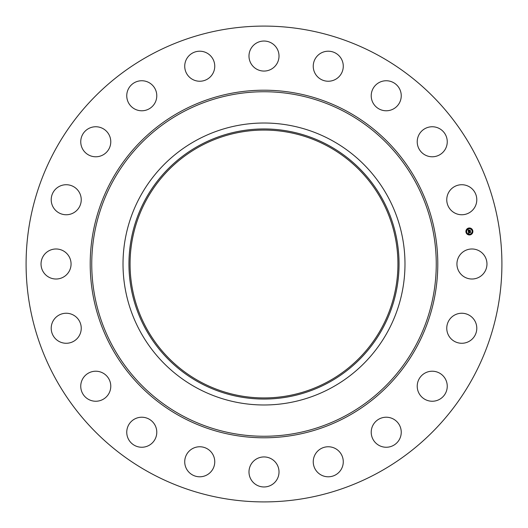 <?xml version="1.0" encoding="UTF-8"?>
<svg xmlns="http://www.w3.org/2000/svg" width="528" height="528" viewBox="0 0 528 528"><rect width="100%" height="100%" fill="white"/><g stroke="black" fill="none" stroke-linecap="round" stroke-linejoin="round"><path stroke-width="0.79" d="M458.773 256.799A15.015 15.015 0 0 1 479.153 250.826A15.015 15.015 0 0 1 485.126 271.201A15.015 15.015 0 0 1 464.752 277.174A15.015 15.015 0 0 1 458.773 256.799M149.939 472.784A237.91 237.91 0 0 1 55.216 149.939A237.91 237.91 0 0 1 378.061 55.216A237.91 237.91 0 0 1 472.784 378.061A237.91 237.91 0 0 1 149.939 472.784M199.789 381.539A133.934 133.934 0 0 1 146.461 199.789A133.934 133.934 0 0 1 328.211 146.461A133.934 133.934 0 0 1 381.539 328.211A133.934 133.934 0 0 1 199.789 381.539M199.254 145.484A135.043 135.043 0 0 0 145.484 328.746A135.043 135.043 0 0 0 328.746 382.516A135.043 135.043 0 0 0 382.516 199.254A135.043 135.043 0 0 0 199.254 145.484M331.591 387.724A140.983 140.983 0 0 1 140.276 196.409A140.983 140.983 0 0 1 331.591 140.276A140.983 140.983 0 0 1 387.724 331.591A140.983 140.983 0 0 1 123.017 264A140.983 140.983 0 0 1 331.591 140.276A140.983 140.983 0 0 1 331.591 387.724M76.534 210.659A15.015 15.015 0 0 1 55.308 210.045A15.015 15.015 0 0 1 55.915 188.819A15.015 15.015 0 0 1 77.141 189.433A15.015 15.015 0 0 1 76.534 210.659M425.806 372.662A15.015 15.015 0 0 1 445.804 379.804A15.015 15.015 0 0 1 438.669 399.802A15.015 15.015 0 0 1 418.671 392.66A15.015 15.015 0 0 1 425.806 372.662M102.194 155.338A15.015 15.015 0 0 1 82.196 148.196A15.015 15.015 0 0 1 89.331 128.198A15.015 15.015 0 0 1 109.329 135.34A15.015 15.015 0 0 1 102.194 155.338M384.311 417.344A15.015 15.015 0 0 1 401.122 430.313A15.015 15.015 0 0 1 388.153 447.13A15.015 15.015 0 0 1 371.342 434.161A15.015 15.015 0 0 1 384.311 417.344M143.689 110.656A15.015 15.015 0 0 1 126.878 97.687A15.015 15.015 0 0 1 139.847 80.87A15.015 15.015 0 0 1 156.658 93.839A15.015 15.015 0 0 1 143.689 110.656M331.036 447.018A15.015 15.015 0 0 1 343.015 464.548A15.015 15.015 0 0 1 325.486 476.533A15.015 15.015 0 0 1 313.507 458.997A15.015 15.015 0 0 1 331.036 447.018M196.964 80.982A15.015 15.015 0 0 1 184.985 63.452A15.015 15.015 0 0 1 202.514 51.467A15.015 15.015 0 0 1 214.493 69.003A15.015 15.015 0 0 1 196.964 80.982M271.201 458.773A15.015 15.015 0 0 1 277.174 479.153A15.015 15.015 0 0 1 256.799 485.126A15.015 15.015 0 0 1 250.826 464.752A15.015 15.015 0 0 1 271.201 458.773M256.799 69.227A15.015 15.015 0 0 1 250.826 48.847A15.015 15.015 0 0 1 271.201 42.874A15.015 15.015 0 0 1 277.174 63.248A15.015 15.015 0 0 1 256.799 69.227M210.659 451.466A15.015 15.015 0 0 1 210.045 472.692A15.015 15.015 0 0 1 188.819 472.085A15.015 15.015 0 0 1 189.433 450.859A15.015 15.015 0 0 1 210.659 451.466M317.341 76.534A15.015 15.015 0 0 1 317.955 55.308A15.015 15.015 0 0 1 339.181 55.915A15.015 15.015 0 0 1 338.567 77.141A15.015 15.015 0 0 1 317.341 76.534M155.338 425.806A15.015 15.015 0 0 1 148.196 445.804A15.015 15.015 0 0 1 128.198 438.669A15.015 15.015 0 0 1 135.34 418.671A15.015 15.015 0 0 1 155.338 425.806M372.662 102.194A15.015 15.015 0 0 1 379.804 82.196A15.015 15.015 0 0 1 399.802 89.331A15.015 15.015 0 0 1 392.66 109.329A15.015 15.015 0 0 1 372.662 102.194M110.656 384.311A15.015 15.015 0 0 1 97.687 401.122A15.015 15.015 0 0 1 80.87 388.153A15.015 15.015 0 0 1 93.839 371.342A15.015 15.015 0 0 1 110.656 384.311M417.344 143.689A15.015 15.015 0 0 1 430.313 126.878A15.015 15.015 0 0 1 447.13 139.847A15.015 15.015 0 0 1 434.161 156.658A15.015 15.015 0 0 1 417.344 143.689M80.982 331.036A15.015 15.015 0 0 1 63.452 343.015A15.015 15.015 0 0 1 51.467 325.486A15.015 15.015 0 0 1 69.003 313.507A15.015 15.015 0 0 1 80.982 331.036M447.018 196.964A15.015 15.015 0 0 1 464.548 184.985A15.015 15.015 0 0 1 476.533 202.514A15.015 15.015 0 0 1 458.997 214.493A15.015 15.015 0 0 1 447.018 196.964M69.227 271.201A15.015 15.015 0 0 1 48.847 277.174A15.015 15.015 0 0 1 42.874 256.799A15.015 15.015 0 0 1 63.248 250.826A15.015 15.015 0 0 1 69.227 271.201M451.466 317.341A15.015 15.015 0 0 1 472.692 317.955A15.015 15.015 0 0 1 472.085 339.181A15.015 15.015 0 0 1 450.859 338.567A15.015 15.015 0 0 1 451.466 317.341M469.94 234.914A3.491 3.491 0 0 1 465.947 232.016A3.491 3.491 0 0 1 468.844 228.023A3.491 3.491 0 0 1 472.837 230.921A3.491 3.491 0 0 1 469.94 234.914M468.963 228.756A2.752 2.752 0 0 1 472.105 231.04A2.752 2.752 0 0 1 469.821 234.181A2.752 2.752 0 0 1 466.679 231.898A2.752 2.752 0 0 1 468.963 228.756M468.362 231.634L468.851 231.779L468.613 232.36L470.389 231.911L470.494 232.604L468.785 232.657L469.135 233.059L468.673 232.676L469.095 233.138L468.659 233.435L468.362 231.634M468.442 231.521L468.91 231.713L468.442 231.521M468.739 231.884L470.481 231.713L470.6 232.478L470.455 231.799L468.686 232.287L468.739 231.884M468.336 231.495L468.092 229.931L468.58 230.102L468.382 230.967L469.088 230.855L468.455 230.861L468.422 230.327L468.488 230.822L469.069 230.729L468.739 230.3L469.372 230.201L469.214 230.835L470.138 230.492L470.257 231.231L468.336 231.495M468.164 229.799L468.653 230.036L468.164 229.799M468.778 230.182L469.425 230.076L468.778 230.182M469.273 230.38L470.25 230.267L470.389 231.139L470.224 230.36L469.286 230.729L469.273 230.38M466.277 231.746L466.343 232.168L466.277 231.746M468.871 228.182L468.937 228.598L468.871 228.182M466.838 229.429L466.904 229.845L466.838 229.429M472.441 230.769L472.507 231.191L472.441 230.769M471.194 228.736L471.26 229.152L471.194 228.736M469.913 234.762L469.847 234.34L469.913 234.762M467.59 234.201L467.524 233.785L467.59 234.201M471.946 233.515L471.88 233.092L471.946 233.515M346.586 112.834A172.253 172.253 0 0 1 415.166 346.586A172.253 172.253 0 0 1 181.414 415.166A172.253 172.253 0 0 1 112.834 181.414A172.253 172.253 0 0 1 346.586 112.834M347.318 111.481A173.798 173.798 0 0 1 416.519 347.318A173.798 173.798 0 0 1 180.682 416.519A173.798 173.798 0 0 1 111.481 180.682A173.798 173.798 0 0 1 347.318 111.481"/></g></svg>
